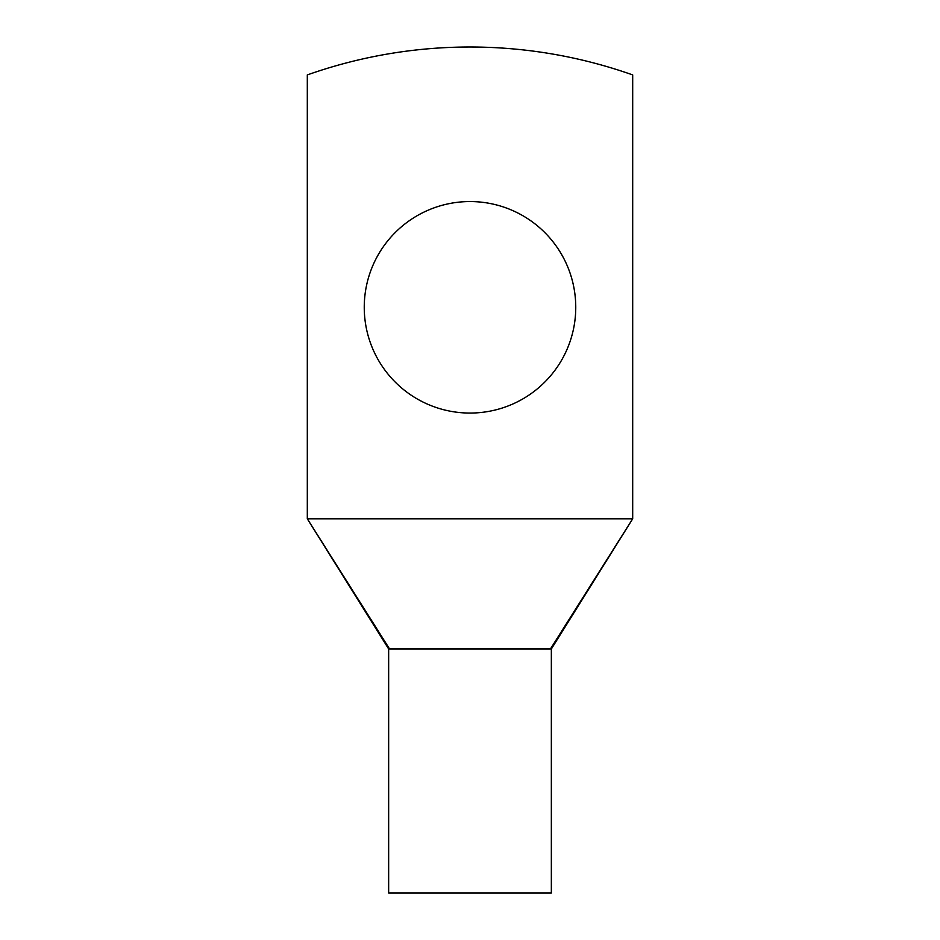 <?xml version="1.0" encoding="UTF-8"?>
<svg xmlns="http://www.w3.org/2000/svg" width="940" height="940" viewBox="0 0 940 940"><rect width="100%" height="100%" fill="white"/><g stroke="black" fill="none" stroke-linecap="round" stroke-linejoin="round"><path stroke-width="1.41" d="M632.691 518.81L632.691 74.918A488.072 488.072 0 0 0 307.31 74.918L307.31 518.81L632.691 518.81L550.429 648.964L389.571 648.964L307.31 518.81L388.655 648.964L388.655 893L551.345 893L551.345 648.964L632.691 518.81M575.75 307.31A105.75 105.75 0 0 0 470 201.559A105.75 105.75 0 0 0 364.25 307.31A105.75 105.75 0 0 0 470 413.06A105.75 105.75 0 0 0 575.75 307.31M550.429 648.964L545.247 648.964"/></g></svg>
